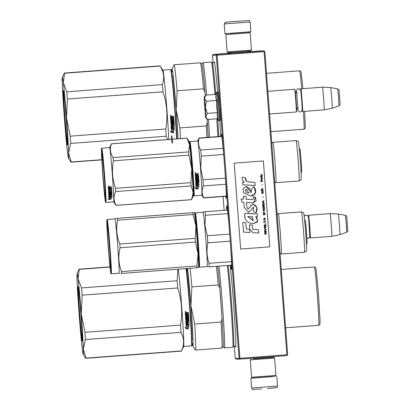 <?xml version="1.0" encoding="UTF-8"?>
<svg xmlns="http://www.w3.org/2000/svg" width="410" height="410" viewBox="0 0 410 410"><rect width="100%" height="100%" fill="white"/><g stroke="black" fill="none" stroke-linecap="round" stroke-linejoin="round"><path stroke-width="0.61" d="M264.455 51.24L264.091 51.675L286.882 354.773L287.308 355.147L287.671 354.711L264.88 51.614L264.009 50.86L260.417 50.891L247.522 51.85M287.308 355.147L286.923 355.583L239.937 359.119L239.512 358.745L239.896 358.309L217.105 55.206L216.659 54.832L217.023 54.397L213.226 54.433L231.312 53.069M247.532 52.024L230.809 53.29L231.327 53.244L231.266 52.454M264.009 50.86L217.023 54.397M264.091 51.675L217.105 55.206M286.882 354.773L239.896 358.309M234.356 346.245L235.268 358.401L236.139 359.15L239.937 359.119M235.268 358.401L239.066 358.371L216.275 55.268L212.477 55.304L213.226 54.433M212.477 55.304L213.041 62.761M223.096 196.513L224.132 210.268M216.275 55.268L216.659 54.832M239.066 358.371L239.512 358.745M225.731 196.313A32.103 0.84 -94.3 0 0 226.176 198.317A32.103 0.84 -94.3 0 0 226.197 198.302A32.103 0.84 -94.3 0 0 224.608 166.24A32.103 0.84 -94.3 0 0 221.385 134.301A32.103 0.84 -94.3 0 0 221.364 134.296A32.103 0.84 -94.3 0 0 221.221 136.34M230.779 265.229A32.103 0.84 -94.3 0 0 231.537 269.636A32.103 0.84 -94.3 0 0 231.563 269.621A32.103 0.84 -94.3 0 0 229.969 237.559A32.103 0.84 -94.3 0 0 226.745 205.62A32.103 0.84 -94.3 0 0 226.725 205.61A32.103 0.84 -94.3 0 0 226.633 210.079M235.376 346.168A44.7 1.168 -94.3 0 0 235.673 347.044A44.7 1.168 -94.3 0 0 235.704 347.029A44.7 1.168 -94.3 0 0 234.371 314.69A44.7 1.168 -94.3 0 0 230.174 265.275M220.703 136.381A44.7 1.168 -94.3 0 0 219.78 120.904M217.597 91.896A44.7 1.168 -94.3 0 0 214.256 61.787A44.7 1.168 -94.3 0 0 214.225 61.777A44.7 1.168 -94.3 0 0 214.056 62.684M309.786 236.888A11.055 0.287 85.7 0 0 309.939 237.636A11.055 0.287 85.7 0 0 309.412 226.612A11.055 0.287 -94.3 0 0 308.284 215.598A11.055 0.287 -94.3 0 0 308.243 216.362M309.939 237.636L310.288 237.933A11.377 0.297 85.7 0 1 310.288 237.933A11.377 0.297 85.7 0 0 309.74 226.592A11.377 0.297 -94.3 0 0 308.592 215.245A11.377 0.297 -94.3 0 0 308.581 215.25L308.284 215.598M310.298 237.938L331.849 236.319A11.377 0.297 85.7 0 1 331.849 236.319A11.377 0.297 85.7 0 0 331.29 224.967A11.377 0.297 -94.3 0 0 330.142 213.625L308.592 215.245M338.317 214.01L345.358 215.342L346.219 223.839L346.635 232.342L339.875 234.71A10.378 0.272 85.7 0 0 339.367 224.357A10.378 0.272 -94.3 0 0 338.317 214.01L330.142 213.625M205.343 111.479L204.733 103.376L205.492 111.607M294.606 89.283L294.954 89.58A11.055 0.287 -94.3 0 1 296.066 100.599A11.055 0.287 85.7 0 1 296.614 111.617L296.312 111.966A11.377 0.297 85.7 0 0 295.748 100.624A11.377 0.297 -94.3 0 0 294.606 89.283A11.377 0.297 -94.3 0 0 294.6 89.277L267.868 91.292M296.312 111.966A11.377 0.297 85.7 0 1 296.307 111.971L269.57 113.98M302.114 110.444A11.055 0.287 85.7 0 0 302.267 111.192A11.055 0.287 85.7 0 0 301.739 100.173A11.055 0.287 -94.3 0 0 300.612 89.154A11.055 0.287 -94.3 0 0 300.571 89.918M302.626 111.494A11.377 0.297 85.7 0 0 302.067 100.148A11.377 0.297 -94.3 0 0 300.919 88.806A11.377 0.297 -94.3 0 0 300.909 88.806L322.465 87.181A11.377 0.297 -94.3 0 0 322.465 87.181A11.377 0.297 -94.3 0 1 323.618 98.528A11.377 0.297 85.7 0 1 324.177 109.875L302.626 111.494A11.377 0.297 85.7 0 1 302.616 111.494L302.267 111.192M330.644 87.566L337.686 88.898L338.547 97.395L338.962 105.903L332.202 108.271A10.378 0.272 85.7 0 0 331.695 97.918A10.378 0.272 -94.3 0 0 330.644 87.566L322.47 87.181M205.313 95.643L205.753 95.14L204.493 98.303A10.568 0.277 -94.3 0 0 204.241 96.898A10.568 0.277 -94.3 0 0 204.211 98.241L204.216 98.369A10.568 0.277 85.7 0 0 204.754 107.302L204.774 107.558A10.568 0.277 85.7 0 0 205.579 116.486L205.594 116.614A10.568 0.277 -94.3 0 0 205.825 117.962A10.568 0.277 -94.3 0 0 205.866 116.553L207.096 119.054M215.901 94.377L216.377 92.665L216.931 96.329L218.458 120.325L219.739 120.909A14.55 0.379 85.7 0 0 219.032 106.4A14.55 0.379 85.7 0 0 217.556 91.896C218.443 91.932 218.853 92.496 218.786 93.593L219.98 106.328L220.698 119.582L219.739 120.909M205.538 114.072L204.539 100.783L205.538 114.072M207.583 119.469L217.741 118.705L217.054 115.646L217.561 112.622L216.511 106.585L216.644 100.455L215.696 97.524L215.911 94.377L205.753 95.14M205.318 107.425L205.866 116.553L207.404 113.385L205.318 107.425L204.493 98.303L206.491 101.219L205.318 107.425M205.825 117.962A10.568 0.277 -94.3 0 0 205.83 117.962L207.393 119.31M216.644 100.455L206.491 101.219M217.561 112.622L207.404 113.385M205.559 113.206L205.379 111.51M204.764 103.34L204.687 101.634M254.297 358.765L273.747 357.315L253.411 358.847L254.297 358.77L254.241 358.043M251.058 359.022L250.31 359.893L274.618 358.068L275.925 375.411L251.612 377.236L252.483 377.989L275.171 376.283M273.747 357.315L274.618 358.068M230.015 33.456L249.29 32.011L230.005 33.446M226.597 33.717L225.854 34.589L238.164 33.687L250.161 32.759L249.29 32.011M227.155 51.932L251.463 50.107L250.161 32.759M228.027 52.68L250.715 50.978L251.463 50.107M272.148 376.672L255.896 377.743M261.826 388.839L253.457 389.49C253.308 390.064 252.693 389.567 251.607 387.998L250.874 378.271L272.035 376.662M250.874 378.271L255.64 377.897M251.607 387.998L277.539 386.046C277.098 387.394 276.76 387.937 276.524 387.675L267.561 388.444L275.679 387.819M225.372 33.651L224.962 33.676L224.234 23.954L250.167 22.002L250.899 31.729L225.372 33.651M226.089 22.186L248.065 20.526L226.089 22.186M241.787 21.002L232.214 21.725L241.787 21.002M109.977 267.053L79.289 269.365A44.7 1.168 -94.3 0 0 79.166 269.17A44.7 1.168 -94.3 0 0 79.161 269.17A44.7 1.168 -94.3 0 0 79.115 269.216L77.085 273.444A40.636 1.066 -94.3 0 0 77.003 278.81L77.003 278.851A40.636 1.066 85.7 0 0 79.109 313.886L79.115 313.968A40.636 1.066 85.7 0 0 82.282 348.997L82.282 349.033A40.636 1.066 -94.3 0 0 83.174 354.399A40.636 1.066 -94.3 0 0 83.348 349.023L85.962 358.12A44.7 1.168 -94.3 0 1 85.869 358.314A44.7 1.168 -94.3 0 1 85.813 358.273L83.174 354.399M79.289 269.365L78.069 278.8A40.636 1.066 -94.3 0 0 77.131 273.398A40.636 1.066 -94.3 0 0 77.085 273.444M181.415 351.129A44.7 1.168 -94.3 0 0 181.415 351.124A44.7 1.168 -94.3 0 0 181.466 351.078A44.7 1.168 -94.3 0 0 181.507 350.929L85.962 358.12M83.348 349.023L83.348 348.987A40.636 1.066 -94.3 0 0 81.247 313.947L84.978 332.3L180.523 325.115C182.686 312.502 181.753 300.12 177.73 287.974A44.7 1.168 -94.3 0 0 177.079 280.737L81.528 287.928A44.7 1.168 -94.3 0 1 82.184 295.164L81.247 313.947M83.348 348.987L85.413 339.541L180.959 332.351C184.233 338.311 184.418 344.502 181.507 350.929M81.242 313.87A40.636 1.066 -94.3 0 0 78.074 278.841L81.528 287.928M82.225 341.146A27.306 0.712 -94.3 0 0 82.241 341.135A27.306 0.712 -94.3 0 0 80.888 313.865A27.306 0.712 -94.3 0 0 78.146 286.698A27.306 0.712 -94.3 0 0 78.131 286.687A27.306 0.712 85.7 0 0 79.458 313.922A27.306 0.712 85.7 0 0 82.225 341.146M180.959 332.351A44.7 1.168 -94.3 0 0 180.523 325.115M181.466 351.078L183.695 346.429A40.231 1.051 -94.3 0 0 182.183 313.107A40.231 1.051 -94.3 0 0 178.237 269.185M177.919 269.211L177.079 280.737M85.413 339.541A44.7 1.168 -94.3 0 0 84.978 332.3M177.73 287.974L82.184 295.164M185.561 311.38L185.986 311.682L185.622 312.194L185.197 311.892L185.561 311.38M186.201 316.351L186.084 316.182A39.903 1.045 -94.3 0 0 186.002 314.998A40.231 1.051 -94.3 0 1 186.099 316.264L186.704 316.315A40.231 1.051 -94.3 0 0 186.632 315.239L187.232 315.193A40.231 1.051 -94.3 0 1 187.303 316.269L188.093 316.115A40.231 1.051 -94.3 0 0 187.98 314.465L185.381 314.562A40.231 1.051 -94.3 0 0 185.264 312.886L188.436 312.394L188.477 312.994L187.103 313.353L188.467 312.938L188.426 312.343M186.396 312.548L186.781 312.84L186.381 312.497M188.287 313.86L187.144 313.947L187.103 313.353M188.487 316.792L188.723 316.53A40.231 1.051 -94.3 0 0 188.554 314.091L188.544 314.034A39.903 1.045 -94.3 0 1 188.708 316.448L186.135 316.884L188.477 316.704M188.59 318.309L188.856 318.529L186.863 318.678A40.231 1.051 -94.3 0 1 186.934 319.718L186.335 319.769A40.231 1.051 -94.3 0 0 186.227 318.119L188.82 317.924L188.779 317.35L186.186 317.545L186.15 316.971M189.107 322.388L186.499 322.45A39.903 1.045 -94.3 0 1 186.586 323.833L186.601 323.977A40.231 1.051 -94.3 0 0 186.514 322.583L189.107 322.388L189.071 321.835L187.683 321.942A40.231 1.051 -94.3 0 0 187.631 321.209L189.01 320.871A40.231 1.051 -94.3 0 0 188.856 318.529L188.851 318.498M189.236 324.407L186.294 324.633L189.236 324.407L189.2 323.869L187.806 323.977A40.231 1.051 -94.3 0 0 187.729 322.716L187.129 322.757A40.231 1.051 -94.3 0 1 187.206 324.023L186.704 324.059M186.027 324.423A40.231 1.051 -94.3 0 0 185.817 321.112L188.39 320.594A40.231 1.051 -94.3 0 0 188.287 319.011L187.478 318.965L188.287 319.006M187.56 320.107L185.761 320.241L187.56 320.107A40.231 1.051 -94.3 0 0 187.493 319.072M185.761 320.241A40.231 1.051 -94.3 0 0 185.412 315.044L186.012 314.998M187.98 314.465L185.376 314.496M186.309 328.907L188.385 328.753L187.252 328.292A40.231 1.051 -94.3 0 0 187.088 325.53L186.068 325.099A40.231 1.051 -94.3 0 1 186.237 327.877L185.187 327.441L186.309 328.907L185.166 327.272M188.221 325.904L189.251 326.334L188.118 324.828L186.063 324.981L187.201 325.463A40.231 1.051 -94.3 0 1 187.365 328.226L188.38 328.641A40.231 1.051 -94.3 0 0 188.221 325.904L188.2 325.74A39.903 1.045 -94.3 0 1 188.359 328.456L187.344 328.046M183.675 346.476L191.429 345.891A40.231 1.051 -94.3 0 0 191.455 345.876A40.231 1.051 -94.3 0 0 189.989 312.902A40.231 1.051 -94.3 0 0 186.012 268.601M185.976 311.651L185.607 312.148L185.197 311.892M187.144 313.947L187.088 313.291M186.186 317.545L186.135 316.884M188.82 317.924L188.764 317.258M188.805 317.827L186.227 318.119M186.319 319.662L186.319 319.651A39.903 1.045 -94.3 0 0 186.212 318.027M189.01 320.871L188.995 320.748A39.903 1.045 -94.3 0 0 188.846 318.467M188.995 320.748L187.631 321.209M187.683 321.942L187.662 321.814A39.903 1.045 -94.3 0 0 187.616 321.086M189.092 322.255L189.056 321.707M187.806 323.977L187.79 323.833A39.903 1.045 -94.3 0 0 187.718 322.716M189.215 324.259L189.184 323.726M186.273 324.479L186.012 324.279M187.544 319.995A39.903 1.045 -94.3 0 0 187.478 318.965M186.012 320.343L185.745 320.128M187.303 316.269L187.293 316.187A39.903 1.045 -94.3 0 0 187.221 315.193M187.252 328.292L187.232 328.113A39.903 1.045 -94.3 0 0 187.078 325.53M188 328.594L186.289 328.723M187.201 325.463L186.043 324.833M189.23 326.17L188.2 325.74M191.455 345.876L191.757 345.527A39.903 1.045 -94.3 0 0 190.271 312.42A39.903 1.045 -94.3 0 0 186.314 268.581M185.627 311.825L185.315 311.979L185.556 311.62L185.284 311.62M185.879 311.851L185.561 311.641M185.945 314.039L186.545 313.993A40.231 1.051 -94.3 0 0 186.488 313.148L185.879 313.23L185.945 314.039L185.879 313.23M187.016 321.132L186.422 321.266L186.458 321.814L187.083 321.988A40.231 1.051 -94.3 0 0 187.032 321.255L187.016 321.132M185.315 311.979L185.294 311.667M186.488 313.148L185.894 313.286M187.032 321.255L186.422 321.266M186.442 321.389L186.581 322.024M186.878 273.07L186.801 268.54M187.349 268.499L190.886 305.655L192.9 339.418L191.788 338.342M192.31 343.354A40.636 1.066 -94.3 0 0 192.869 346.148A40.636 1.066 -94.3 0 0 190.937 305.655L194.673 324.049L221.01 322.065A44.7 1.168 -94.3 0 1 221.933 348.064A44.7 1.168 -94.3 0 1 221.902 348.08L195.565 350.063A44.7 1.168 -94.3 0 0 194.673 324.049M187.498 268.488A40.636 1.066 85.7 0 1 190.937 305.655L191.88 286.913L218.217 284.93L219.77 288.204L222.056 318.596L221.01 322.065M192.869 346.148L195.508 350.022A44.7 1.168 -94.3 0 0 195.565 350.063M190.061 268.299A44.7 1.168 85.7 0 1 191.88 286.913M216.398 266.31A44.7 1.168 85.7 0 1 218.217 284.93M221.933 348.064L223.132 346.67A43.398 1.138 -94.3 0 0 222.056 318.596A43.398 1.138 85.7 0 0 220.985 303.4A43.398 1.138 85.7 0 0 219.77 288.204A43.398 1.138 85.7 0 0 217.633 266.218M223.101 346.701L224.465 347.875A44.7 1.168 -94.3 0 0 224.495 347.885A44.7 1.168 -94.3 0 0 222.312 303.303A44.7 1.168 85.7 0 0 218.991 266.116M224.495 347.885L232.839 347.26A44.7 1.168 -94.3 0 0 232.87 347.239A44.7 1.168 -94.3 0 0 230.661 302.672A44.7 1.168 85.7 0 0 227.335 265.49M232.87 347.239L233.695 346.281A43.803 1.148 -94.3 0 0 231.527 302.606A43.803 1.148 85.7 0 0 228.185 265.424M82.466 340.869C81.913 339.275 81.001 330.286 79.724 313.906C78.535 297.522 78.1 288.532 78.407 286.928M64.416 73.047A44.7 1.168 -94.3 0 1 64.544 73.241L160.09 66.051A44.7 1.168 -94.3 0 0 160.018 65.897A44.7 1.168 -94.3 0 0 159.962 65.856L64.416 73.047A44.7 1.168 -94.3 0 0 64.365 73.093L62.335 77.321A40.636 1.066 -94.3 0 0 62.258 82.687L62.258 82.728A40.636 1.066 85.7 0 0 64.36 117.762L64.365 117.844A40.636 1.066 85.7 0 0 67.532 152.874L67.537 152.909A40.636 1.066 -94.3 0 0 68.429 158.275A40.636 1.066 -94.3 0 0 68.603 152.904L71.217 161.996A44.7 1.168 -94.3 0 1 71.12 162.191A44.7 1.168 -94.3 0 1 71.063 162.15L68.429 158.275M64.544 73.241L63.319 82.676A40.636 1.066 -94.3 0 0 62.381 77.275A40.636 1.066 -94.3 0 0 62.335 77.321M101.793 159.695L71.217 161.996M68.603 152.904L68.603 152.863A40.636 1.066 -94.3 0 0 66.497 117.824L70.233 136.176L165.778 128.991C167.941 116.379 167.008 103.996 162.985 91.85A44.7 1.168 -94.3 0 0 162.329 84.614L66.784 91.804A44.7 1.168 -94.3 0 1 67.44 99.041L66.497 117.824M68.603 152.863L70.663 143.418L166.214 136.228L167.695 139.554M66.492 117.747A40.636 1.066 -94.3 0 0 63.324 82.718L66.784 91.804M67.476 145.027A27.306 0.712 -94.3 0 0 67.496 145.012A27.306 0.712 -94.3 0 0 66.143 117.742A27.306 0.712 -94.3 0 0 63.401 90.574A27.306 0.712 -94.3 0 0 63.381 90.564A27.306 0.712 85.7 0 0 64.713 117.798A27.306 0.712 85.7 0 0 67.476 145.027M166.214 136.228A44.7 1.168 -94.3 0 0 165.778 128.991M168.807 139.472A40.231 1.051 -94.3 0 0 165.83 96.273A40.231 1.051 -94.3 0 0 162.919 70.156L160.018 65.897M160.09 66.051C163.928 72.006 164.676 78.192 162.329 84.614M70.663 143.418A44.7 1.168 -94.3 0 0 70.233 136.176M162.985 91.85L67.44 99.041M176.587 138.882A40.231 1.051 -94.3 0 0 173.573 95.33A40.231 1.051 -94.3 0 0 170.678 69.546A40.231 1.051 -94.3 0 0 170.647 69.536L162.893 70.12M170.816 115.256L171.236 115.558L170.873 116.076L170.452 115.769L170.816 115.256M172.559 120.145L172.543 120.063A39.903 1.045 -94.3 0 0 172.477 119.069A40.231 1.051 -94.3 0 1 172.559 120.145L173.348 119.992A40.231 1.051 -94.3 0 0 173.23 118.341L170.632 118.439A40.231 1.051 -94.3 0 0 170.514 116.763L173.691 116.271L173.732 116.87L172.359 117.229L173.722 116.814L173.676 116.22M171.647 116.425L172.036 116.717L171.636 116.373M173.543 117.737L172.4 117.824L172.359 117.229M173.743 120.673L173.978 120.407A40.231 1.051 -94.3 0 0 173.809 117.967L173.799 117.911A39.903 1.045 -94.3 0 1 173.963 120.325L171.385 120.76L173.727 120.581M173.845 122.185L174.112 122.405L172.118 122.554A40.231 1.051 -94.3 0 1 172.19 123.594L171.59 123.646A40.231 1.051 -94.3 0 0 171.477 122.001L174.071 121.801L174.035 121.227L171.441 121.427L171.4 120.847M171.857 127.864L171.857 127.858A40.231 1.051 -94.3 0 0 171.769 126.459L174.363 126.265L174.327 125.716L172.933 125.819A40.231 1.051 -94.3 0 0 172.887 125.086L174.265 124.748A40.231 1.051 -94.3 0 0 174.112 122.405L174.107 122.375M174.491 128.289L171.549 128.509L174.491 128.289L174.455 127.751L173.061 127.853A40.231 1.051 -94.3 0 0 172.984 126.593L172.385 126.634A40.231 1.051 -94.3 0 1 172.461 127.899L171.959 127.935M171.283 128.304A40.231 1.051 -94.3 0 0 171.072 124.988L173.645 124.471A40.231 1.051 -94.3 0 0 173.543 122.887L172.733 122.841L173.543 122.887M172.815 123.984L171.016 124.117L172.815 123.984A40.231 1.051 -94.3 0 0 172.748 122.949M171.016 124.117A40.231 1.051 -94.3 0 0 170.668 118.92L171.267 118.874A40.231 1.051 -94.3 0 1 171.354 120.14L171.339 120.058A39.903 1.045 -94.3 0 0 171.257 118.874M172.487 119.069L171.887 119.115A40.231 1.051 -94.3 0 1 171.959 120.191L171.457 120.227M173.23 118.321L170.627 118.372M171.564 132.784L173.64 132.63L172.507 132.169A40.231 1.051 -94.3 0 0 172.343 129.411L171.324 128.976A40.231 1.051 -94.3 0 1 171.488 131.753L170.437 131.318L171.564 132.784L170.416 131.149M173.471 129.78L174.506 130.211L173.374 128.704L171.318 128.858L172.451 129.345A40.231 1.051 -94.3 0 1 172.615 132.102L173.635 132.517A40.231 1.051 -94.3 0 0 173.471 129.78L173.45 129.616A39.903 1.045 -94.3 0 1 173.609 132.333L172.595 131.923M171.236 115.558L170.862 116.025L170.447 115.743M172.4 117.824L172.343 117.168M171.441 121.427L171.385 120.76M174.071 121.801L174.019 121.135M174.055 121.708L171.477 122.001M171.57 123.533L171.57 123.533A39.903 1.045 -94.3 0 0 171.462 121.903M174.265 124.748L174.25 124.63A39.903 1.045 -94.3 0 0 174.096 122.344M174.25 124.63L172.887 125.086M172.933 125.819L172.917 125.691A39.903 1.045 -94.3 0 0 172.871 124.963M174.363 126.265L174.311 125.583M174.342 126.131L171.769 126.459M171.836 127.71L171.836 127.71A39.903 1.045 -94.3 0 0 171.754 126.326M173.061 127.853L173.04 127.71A39.903 1.045 -94.3 0 0 172.974 126.593M174.47 128.135L174.434 127.602M171.529 128.361L171.262 128.156M172.8 123.871A39.903 1.045 -94.3 0 0 172.733 122.841M171.267 124.22L171.001 124.004M172.507 132.169L172.487 131.989A39.903 1.045 -94.3 0 0 172.333 129.406M173.251 132.471L171.544 132.599M172.451 129.345L171.298 128.709M174.486 130.047L173.45 129.616M176.9 138.862A39.903 1.045 -94.3 0 0 173.912 95.581A39.903 1.045 -94.3 0 0 171.026 69.849L170.678 69.546M170.878 115.702L170.57 115.856L170.811 115.497L170.534 115.497M171.134 115.728L170.806 115.487M171.201 117.916L171.8 117.87A40.231 1.051 -94.3 0 0 171.739 117.024L171.134 117.106L171.201 117.916L171.134 117.106M172.272 125.009L171.677 125.142L171.713 125.691L172.333 125.865A40.231 1.051 -94.3 0 0 172.287 125.132L172.272 125.009M170.57 115.856L170.55 115.543M171.739 117.024L171.149 117.163M172.287 125.132L171.677 125.142M171.693 125.265L171.831 125.901M172.128 76.947L173.071 75.748L176.141 109.531L177.986 138.78M178.058 138.775A40.636 1.066 -94.3 0 0 176.187 109.531L179.923 127.925L206.266 125.942A44.7 1.168 -94.3 0 1 206.927 137.417M171.898 71.909A40.636 1.066 85.7 0 1 172.031 69.064A40.636 1.066 85.7 0 1 176.187 109.531L177.13 90.789L203.473 88.806L205.02 92.081L205.292 95.673M180.543 138.585A44.7 1.168 -94.3 0 0 179.923 127.925M172.031 69.064L174.06 64.841A44.7 1.168 85.7 0 1 174.107 64.79A44.7 1.168 85.7 0 1 177.13 90.789M207.05 119.013L207.306 122.472L206.266 125.942M174.107 64.79L200.449 62.812A44.7 1.168 85.7 0 1 200.48 62.822A44.7 1.168 85.7 0 1 203.473 88.806M208.177 137.324A43.398 1.138 -94.3 0 0 207.306 122.472A43.398 1.138 85.7 0 0 207.081 119.038M200.48 62.822L201.874 64.021A43.398 1.138 85.7 0 1 205.02 92.081A43.398 1.138 85.7 0 1 205.323 95.638M209.52 137.222A44.7 1.168 -94.3 0 0 208.444 119.402M201.843 63.996L203.011 62.633A44.7 1.168 85.7 0 1 203.042 62.617A44.7 1.168 85.7 0 1 206.614 95.074M217.864 136.591A44.7 1.168 -94.3 0 0 216.787 118.777M203.042 62.617L211.386 61.987A44.7 1.168 85.7 0 1 211.416 62.002A44.7 1.168 85.7 0 1 214.958 94.449M218.725 136.53A43.803 1.148 -94.3 0 0 217.654 118.71M211.416 62.002L212.375 62.822A43.803 1.148 85.7 0 1 215.824 94.382M67.717 144.745C67.168 143.151 66.256 134.162 64.98 117.783C63.791 101.398 63.35 92.409 63.663 90.805M198.568 264.255L199.05 266.854L199.147 263.266C198.968 256.414 197.769 238.845 196.651 226.617L195.631 216.618L195.011 213.22L194.924 215.86M199.05 266.854L199.398 267.151A27.224 0.712 -94.3 0 0 199.419 267.161A27.224 0.712 -94.3 0 0 199.501 263.522A27.224 0.712 -94.3 0 0 196.969 226.433A27.224 0.712 -94.3 0 0 195.329 212.862A27.224 0.712 -94.3 0 0 195.314 212.872L195.011 213.22M195.114 217.464A24.38 0.641 85.7 0 1 196.687 227.873A24.38 0.641 85.7 0 1 198.727 255.917A24.38 0.641 85.7 0 1 198.512 262.646M195.227 215.727A27.224 0.712 -94.3 0 0 195.385 219.965M198.404 260.13A27.224 0.712 -94.3 0 0 198.886 264.347M277.124 214.445L278.303 213.656A20.239 0.528 85.7 0 1 278.329 213.625A20.239 0.528 85.7 0 1 279.548 223.711A20.239 0.528 -94.3 0 1 281.362 253.985L304.533 252.242A20.239 0.528 -94.3 0 0 304.543 252.242A20.239 0.528 -94.3 0 0 302.718 221.969A20.239 0.528 85.7 0 0 301.509 211.888A20.239 0.528 85.7 0 1 301.509 211.888L278.329 213.625M301.509 211.888L303.702 212.944A19.019 0.497 85.7 0 1 304.84 222.42A19.019 0.497 -94.3 0 1 306.557 250.864L304.543 252.242M280.05 253.354L281.332 253.959A20.239 0.528 -94.3 0 0 281.362 253.985M227.483 210.017L205.026 211.744A30.068 0.789 85.7 0 1 205.456 215.281L227.883 213.589M195.329 212.862L203.109 212.277L203.298 211.852L204.405 211.75M227.488 210.058L205.026 211.744M231.496 261.631L209.064 263.317C206.799 256.629 206.389 249.798 207.839 242.833A30.068 0.789 -94.3 0 0 207.306 235.76L204.974 225.628L205.456 215.281M231.629 265.167L209.172 266.854A30.068 0.789 -94.3 0 0 209.064 263.317M229.702 234.079L207.306 235.76M230.235 241.147L207.839 242.833M208.546 266.859L209.172 266.854M203.109 212.277A27.224 0.712 85.7 0 1 204.749 225.848A27.224 0.712 -94.3 0 1 207.193 266.577L199.419 267.161M198.491 267.643L198.507 267.607A27.634 0.723 85.7 0 0 198.558 263.943A27.634 0.723 85.7 0 0 198.066 253.857A27.634 0.723 -94.3 0 0 195.995 226.305A27.634 0.723 -94.3 0 0 194.366 212.554L117.403 218.34A30.883 0.81 -94.3 0 1 117.629 220.206L193.048 214.532A30.883 0.81 -94.3 0 0 192.823 212.667L117.403 218.34M193.048 214.532L195.995 226.305L195.201 238.353A30.883 0.81 -94.3 0 1 195.478 242.084L198.066 253.857L196.908 265.911A30.883 0.81 85.7 0 1 196.943 266.895A30.883 0.81 85.7 0 1 196.964 267.776L120.822 273.46M198.476 267.638L196.964 267.776M194.33 212.529L192.823 212.667M195.201 238.353L119.781 244.027C116.594 236.273 115.876 228.334 117.629 220.206M114.964 218.909L107.189 219.493A27.224 0.712 -94.3 0 1 109.388 239.589A27.224 0.712 -94.3 0 1 111.356 270.154A27.224 0.712 85.7 0 1 111.274 273.793L119.049 273.209A27.224 0.712 85.7 0 0 119.131 269.565A27.224 0.712 -94.3 0 0 117.168 239.004A27.224 0.712 -94.3 0 0 114.964 218.909L115.154 218.484L116.676 218.351M195.478 242.084L120.063 247.758A30.883 0.81 -94.3 0 0 119.781 244.027M196.908 265.911L121.488 271.584C118.541 263.83 118.065 255.886 120.063 247.758M110.597 265.403A21.699 0.569 -94.3 0 0 109.055 241.321A21.699 0.569 -94.3 0 0 107.292 225.034A21.699 0.569 -94.3 0 0 107.21 227.929A21.699 0.569 -94.3 0 0 108.799 252.565A21.699 0.569 -94.3 0 0 110.546 268.299A21.699 0.569 -94.3 0 0 110.597 265.403M106.872 219.852A26.901 0.702 -94.3 0 1 109.034 239.358A26.901 0.702 -94.3 0 1 111.007 269.898A26.901 0.702 85.7 0 1 110.905 273.485A26.901 0.702 85.7 0 1 108.722 253.298A26.901 0.702 85.7 0 1 106.805 223.44A26.901 0.702 -94.3 0 1 106.872 219.852L107.169 219.504A27.224 0.712 -94.3 0 1 107.189 219.493M111.274 273.793A27.224 0.712 85.7 0 1 111.254 273.783L110.905 273.485M121.544 273.449A30.883 0.81 85.7 0 0 121.524 272.568A30.883 0.81 -94.3 0 0 121.488 271.584M119.295 273.593L119.033 273.209M109.552 247.671L109.393 245.59M306.403 243.74L307.049 243.453A11.659 0.307 -94.3 0 0 305.993 226.012A11.659 0.307 85.7 0 0 305.296 220.201L304.62 220.011M193.202 192.941L193.684 195.534L193.822 193.684L192.392 168.715C191.127 152.417 190.219 143.479 189.671 141.896L189.563 144.546M193.684 195.534L194.032 195.836A27.224 0.712 -94.3 0 0 194.053 195.842A27.224 0.712 -94.3 0 0 192.726 168.689A27.224 0.712 -94.3 0 0 189.968 141.547L189.968 141.547A27.224 0.712 -94.3 0 0 189.953 141.558L197.748 140.958A27.224 0.712 -94.3 0 1 200.505 168.105A27.224 0.712 85.7 0 1 201.833 195.257L203.642 197.943A30.068 0.789 85.7 0 0 203.683 197.974L226.32 196.267M189.866 144.407A27.224 0.712 -94.3 0 0 190.025 148.651M189.753 146.144A24.38 0.641 85.7 0 1 192.326 168.715A24.38 0.641 85.7 0 1 193.151 191.326M193.043 188.81A27.224 0.712 -94.3 0 0 193.525 193.028M271.763 143.131L272.942 142.342A20.239 0.528 -94.3 0 1 272.968 142.311A20.239 0.528 -94.3 0 1 275.013 162.483A20.239 0.528 85.7 0 1 276.002 182.67A20.239 0.528 85.7 0 1 275.971 182.64L274.69 182.04M299.182 180.923L301.196 179.549A19.019 0.497 85.7 0 0 300.258 160.582A19.019 0.497 -94.3 0 0 298.342 141.624L296.143 140.568A20.239 0.528 -94.3 0 0 296.138 140.568A20.239 0.528 -94.3 0 1 298.188 160.74A20.239 0.528 85.7 0 1 299.182 180.923A20.239 0.528 85.7 0 1 299.172 180.928L276.002 182.67M226.315 196.067L203.76 197.763A30.068 0.789 85.7 0 1 203.683 197.974M225.818 184.244L203.406 185.93C201.669 190.014 201.781 193.956 203.76 197.763M225.438 178.124L203.042 179.805A30.068 0.789 85.7 0 1 203.406 185.93M221.836 136.51L199.28 138.206A30.068 0.789 -94.3 0 0 199.168 138.001A30.068 0.789 -94.3 0 0 199.137 138.032L197.728 140.963M223.117 148.343L200.71 150.029C198.373 146.232 197.897 142.29 199.28 138.206M223.66 154.467L201.264 156.154A30.068 0.789 -94.3 0 0 200.71 150.029M203.042 179.805L200.746 168.085L201.264 156.154M197.179 188.154L198.189 188.477L197.205 188.39A27.224 0.712 -94.3 0 0 197.087 186.037L195.934 185.417M197.087 186.037L195.959 185.622L198.015 185.469L199.122 186.77L198.076 186.191A26.901 0.702 -94.3 0 1 198.189 188.477M199.101 186.55L198.076 186.191M198.209 188.718A27.224 0.712 -94.3 0 0 198.097 186.406M197.092 188.446A27.224 0.712 -94.3 0 0 196.974 186.094L195.965 185.725A27.224 0.712 -94.3 0 1 196.082 188.113L195.042 187.76L196.139 188.964L198.214 188.81L197.066 188.205A26.901 0.702 -94.3 0 0 196.964 186.094M197.599 188.61L196.118 188.723L195.022 187.529M196.364 173.686L196.764 174.045L196.364 173.686L195.232 174.035A27.224 0.712 -94.3 0 1 195.35 175.741L197.948 175.644A27.224 0.712 -94.3 0 1 198.056 177.294L197.256 177.335A26.901 0.702 -94.3 0 0 197.189 176.377M197.272 177.448A27.224 0.712 -94.3 0 0 197.2 176.377L196.6 176.423A27.224 0.712 -94.3 0 1 196.672 177.489L196.047 177.335A26.901 0.702 -94.3 0 0 195.97 176.182L195.38 176.223A27.224 0.712 -94.3 0 1 195.708 181.292L195.97 181.492L195.708 181.292M196.067 177.443A27.224 0.712 -94.3 0 0 195.98 176.182M195.929 185.13L199.132 185.089L195.929 185.13A27.224 0.712 -94.3 0 0 195.754 182.107L198.332 181.609A27.224 0.712 -94.3 0 0 198.24 180.108L197.425 180.031A26.901 0.702 -94.3 0 1 197.487 181.005L197.266 181.394L195.688 181.138M197.266 181.394L195.954 181.338M197.507 181.153A27.224 0.712 -94.3 0 0 197.446 180.169L197.425 180.031M198.138 180.031L197.446 180.169M196.17 185.11L195.908 184.93M199.132 185.089L199.106 184.608L197.712 184.715A27.224 0.712 -94.3 0 0 197.651 183.572L197.051 183.618A27.224 0.712 -94.3 0 1 197.113 184.756L196.487 184.531A26.901 0.702 -94.3 0 0 196.421 183.28L196.441 183.46A27.224 0.712 -94.3 0 1 196.513 184.725M196.441 183.46L199.029 183.265L196.421 183.28M197.569 182.189L197.548 182.025A26.901 0.702 -94.3 0 1 197.589 182.691L197.61 182.865A27.224 0.712 -94.3 0 0 197.569 182.189L198.712 182.101L197.548 182.025M198.809 179.626L198.814 179.647A27.224 0.712 -94.3 0 1 198.947 181.866L198.712 182.101M198.947 181.866L198.691 181.937M198.932 181.702A26.901 0.702 -94.3 0 0 198.799 179.585M198.548 179.436L196.82 179.795A27.224 0.712 -94.3 0 1 196.882 180.789L196.262 180.687A26.901 0.702 -94.3 0 0 196.164 179.134L196.185 179.262A27.224 0.712 -94.3 0 1 196.282 180.836M196.185 179.262L198.758 178.934L196.164 179.134M198.778 179.067L198.742 178.509L196.129 178.581L196.093 178.022L198.671 177.591A26.901 0.702 -94.3 0 0 198.512 175.203M197.113 175.121L197.307 174.24L198.435 174.081L197.292 174.168L197.102 175.039L198.527 175.27A27.224 0.712 -94.3 0 1 198.686 177.704L196.093 178.022M198.435 174.081L198.394 173.471M198.45 174.153A27.224 0.712 -94.3 0 0 198.404 173.532L196.749 173.978M195.59 173.322L195.529 172.466L195.954 172.794L195.59 173.322L195.944 172.759M196.149 178.704L196.113 178.14M199.029 183.265L199.004 182.763L197.61 182.865M197.845 175.557L195.344 175.654M196.467 182.271L196.969 182.23A27.224 0.712 -94.3 0 1 197.01 182.911L196.405 182.875L196.446 182.107L196.487 182.773M196.969 182.23L196.446 182.107M195.913 175.213A27.224 0.712 -94.3 0 0 195.862 174.445L195.847 174.378A26.901 0.702 -94.3 0 1 195.903 175.131L196.513 175.167A27.224 0.712 -94.3 0 0 196.457 174.301L195.862 174.445M196.457 174.301L195.847 174.378M199.111 184.889L199.086 184.413M197.702 184.515L197.692 184.52A26.901 0.702 -94.3 0 0 197.64 183.572M199.009 183.085L198.983 182.588M198.758 178.934L198.722 178.386M195.826 172.677L195.303 172.718L195.283 173.092L195.852 173.051L195.596 172.692M113.672 201.889L116.03 205.348A30.883 0.81 -94.3 0 0 116.066 205.379L116.066 205.379A30.883 0.81 85.7 0 0 116.112 205.323C113.503 200.921 113.37 196.334 115.702 191.562L191.121 185.889A30.883 0.81 85.7 0 0 190.927 182.655L115.507 188.328A30.883 0.81 85.7 0 1 115.702 191.562M172.292 139.205L186.852 138.114A30.883 0.81 85.7 0 1 186.888 138.139L189 141.24A27.634 0.723 85.7 0 1 189.61 144.899L186.904 138.17L172.302 139.267M190.927 182.655L191.762 168.761L188.861 155.149A30.883 0.81 85.7 0 0 188.569 151.915L189.61 144.899A27.634 0.723 85.7 0 1 191.762 168.761A27.634 0.723 85.7 0 1 193.197 192.628L191.526 199.649A30.883 0.81 85.7 0 1 191.521 199.67A30.883 0.81 85.7 0 1 191.485 199.706L116.066 205.379M191.121 185.889L193.197 192.628A27.634 0.723 85.7 0 1 193.141 196.293L191.521 199.67M101.916 153.714A21.699 0.569 -94.3 0 0 102.971 175.357A21.699 0.569 -94.3 0 0 105.17 196.99A21.699 0.569 -94.3 0 0 105.185 196.979A21.699 0.569 -94.3 0 0 104.109 175.306A21.699 0.569 -94.3 0 0 101.931 153.719A21.699 0.569 -94.3 0 0 101.916 153.714M101.506 148.538A26.901 0.702 -94.3 0 1 101.526 148.528A26.901 0.702 85.7 0 1 104.248 175.347A26.901 0.702 85.7 0 1 105.56 202.176A26.901 0.702 -94.3 0 1 105.544 202.166L105.893 202.468A27.224 0.712 -94.3 0 0 105.908 202.473L105.908 202.473A27.224 0.712 85.7 0 0 104.581 175.296A27.224 0.712 85.7 0 0 101.823 148.179L101.823 148.179A27.224 0.712 -94.3 0 0 101.808 148.189L101.506 148.538A26.901 0.702 -94.3 0 0 102.843 175.403A26.901 0.702 -94.3 0 0 105.544 202.166M109.624 197.015L109.972 197.364A27.224 0.712 85.7 0 1 110.023 199.05L111.018 199.25L109.998 198.763M109.972 197.364L108.855 197.072L110.915 196.918L111.986 197.861L110.946 197.348A26.901 0.702 85.7 0 1 110.992 198.963M110.946 197.348L111.961 197.589M110.972 197.615A27.224 0.712 85.7 0 1 111.018 199.25M108.358 198.763L108.922 199.178L109.952 199.101M108.947 199.47L107.886 198.66L108.916 198.886A27.224 0.712 85.7 0 0 108.86 197.148L109.859 197.41A26.901 0.702 85.7 0 1 109.885 198.804L111.023 199.311L108.947 199.47L108.922 199.178M109.859 197.41A27.224 0.712 85.7 0 1 109.911 199.091M111.018 188.697A26.901 0.702 85.7 0 0 111.013 188.569L108.435 188.841A27.224 0.712 85.7 0 0 108.337 187.298L109.475 186.975L109.865 187.267M109.475 186.975L109.87 187.298L110.218 186.919L111.515 186.822A27.224 0.712 85.7 0 1 111.551 187.385L111.499 186.678M111.551 187.385L110.408 187.472L111.535 187.237M110.408 187.472L110.208 188.272L111.612 188.39A27.224 0.712 85.7 0 1 111.74 190.547L111.479 190.583M110.172 187.724L110.208 188.272M111.597 188.333A26.901 0.702 85.7 0 1 111.72 190.358M111.756 191.045L111.802 191.721L111.776 191.239L109.183 191.434L109.157 190.947M111.802 191.721L109.209 191.916L111.781 191.516M109.188 191.711A26.901 0.702 85.7 0 1 109.26 193.028L109.88 193.197A27.224 0.712 85.7 0 0 109.839 192.362L111.833 192.213A27.224 0.712 85.7 0 1 111.925 194.058L110.515 194.109A26.901 0.702 85.7 0 1 110.541 194.653L111.961 194.786L111.976 195.186L109.362 195.139A26.901 0.702 85.7 0 1 109.403 196.118L110.029 196.39A27.224 0.712 85.7 0 0 109.993 195.498L110.592 195.452A27.224 0.712 85.7 0 1 110.628 196.344L110.608 196.088A26.901 0.702 85.7 0 0 110.577 195.452M109.209 191.916A27.224 0.712 85.7 0 1 109.28 193.243L109.383 193.31M111.817 192.157A26.901 0.702 85.7 0 1 111.899 193.833M110.567 194.888A27.224 0.712 85.7 0 0 110.541 194.34L110.515 194.109M111.976 195.186L109.362 195.139M109.383 195.38A27.224 0.712 85.7 0 1 109.429 196.375M110.628 196.344L112.022 196.241L112.038 196.605L108.814 196.436M112.038 196.605L109.096 196.831L109.075 196.569M111.238 192.577A26.901 0.702 85.7 0 0 111.228 192.403L111.248 192.613A27.224 0.712 85.7 0 1 111.315 193.858L108.732 194.299A27.224 0.712 85.7 0 1 108.84 196.697L109.096 196.831M111.248 192.613L110.433 192.459A26.901 0.702 85.7 0 1 110.474 193.274L110.254 193.694L110.474 193.274M110.454 192.669A27.224 0.712 85.7 0 1 110.5 193.494M109.05 189.23A26.901 0.702 85.7 0 1 109.101 190.158L109.121 190.342A27.224 0.712 85.7 0 0 109.06 189.225L108.46 189.271A27.224 0.712 85.7 0 1 108.701 193.628L110.254 193.694M110.275 189.394A27.224 0.712 85.7 0 1 110.326 190.332L110.305 190.148A26.901 0.702 85.7 0 0 110.264 189.394L109.675 189.435A27.224 0.712 85.7 0 1 109.726 190.378L109.121 190.342M110.326 190.332L111.115 190.194A27.224 0.712 85.7 0 0 111.033 188.733M110.931 188.656L108.424 188.677M109.342 194.499L109.362 194.914L109.967 194.934A27.224 0.712 85.7 0 0 109.941 194.386L109.916 194.155A26.901 0.702 85.7 0 1 109.926 194.386L109.342 194.499L109.362 194.914M109.557 187.534L108.963 187.672A27.224 0.712 85.7 0 1 109.009 188.359L109.608 188.318A27.224 0.712 85.7 0 0 109.557 187.534L108.947 187.519A26.901 0.702 85.7 0 1 108.988 188.2L109.009 188.359M109.321 194.268L109.916 194.155M110.234 193.474L108.676 193.407M111.228 192.403L110.433 192.459M112.002 195.985L112.012 196.349M111.935 194.545L111.956 194.945M109.162 191.239L109.137 190.758M108.706 186.642L108.276 186.309L108.655 185.853L108.706 186.642L108.419 186.432M108.383 186.299L108.973 186.391L108.952 186.048L108.276 186.242M111.925 194.058L110.541 194.34M101.823 148.179L109.603 147.59A27.224 0.712 85.7 0 1 112.355 174.711A27.224 0.712 85.7 0 1 113.688 201.889L105.908 202.473M171.431 139.272L111.433 143.787A30.883 0.81 -94.3 0 0 111.397 143.823L109.588 147.595M191.526 199.649L116.112 205.323M188.861 155.149L113.442 160.822C111.658 170.176 112.35 179.344 115.507 188.328M188.569 151.915L113.15 157.589A30.883 0.81 85.7 0 1 113.442 160.822M171.436 139.333L111.489 143.843C109.572 148.61 110.126 153.196 113.15 157.589M104.186 176.356L104.032 174.26M301.042 172.42L301.683 172.133A11.659 0.307 85.7 0 0 301.109 160.505A11.659 0.307 -94.3 0 0 299.935 148.881L299.254 148.697M172.323 143.326C171.339 140.574 171.154 138.006 171.78 135.623L172.707 142.116M262.564 175.516L260.801 174.173L261.59 174.967L260.939 175.987L261.841 175.121L262.569 175.521L262.538 175.183M262.543 175.183L260.801 174.173M260.939 175.987L261.841 175.121M266.413 234.064L266.387 233.72L265.665 233.777L265.593 232.813L266.254 231.911L265.495 232.48L265.152 232.05L264.793 232.306L264.793 234.182L266.413 234.064L266.382 233.72M264.599 231.578L266.218 231.455L266.192 231.117L264.573 231.24L264.599 231.578L266.213 231.455L266.187 231.117M264.537 230.784L266.09 229.759L266.054 229.303L264.368 228.519L264.394 228.862L265.864 229.549L264.511 230.446L264.537 230.784L266.085 229.759L266.054 229.303L264.368 228.524M264.23 226.709L264.563 227.878L265.7 227.796L265.557 225.869L264.547 225.828L264.23 226.709M264.101 225.008L264.127 225.351L265.752 225.228L265.598 223.189L265.516 224.905L264.101 225.008M264.824 218.463L265.198 217.864L263.645 218.894L263.676 219.345L265.367 220.129L264.911 219.596L264.824 218.463L265.193 217.869M264.798 213.056L264.414 212.513L263.42 212.703L263.338 214.814L264.957 214.696L264.798 213.056L264.235 212.472M263.374 212.078L263.097 211.591M262.994 210.227L264.681 211.012L264.224 210.479L264.137 209.346L264.511 208.746L262.959 209.776L262.994 210.227M264.235 206.435L263.753 206.071L262.938 206.302L262.856 208.418L264.476 208.295L264.317 206.655L263.753 206.071M264.03 203.714L263.548 203.355L262.738 203.585L262.651 205.697L264.271 205.574L264.117 203.939L263.548 203.355M262.902 197.476L263.01 196.672M260.842 181.63L262.462 181.507L262.436 181.169L260.816 181.292L260.842 181.63L262.456 181.507L262.431 181.169M261.852 178.934L262.2 178.565L262.128 177.089L261.098 177.627L261.221 178.811L261.436 177.54L261.954 178.929L262.128 177.094M263.953 220.693L263.943 222.855L264.045 221.938L265.495 221.83L265.47 221.487L264.019 221.6L263.953 220.693M263.896 200.592L262.344 201.623L262.379 202.074L264.066 202.858L263.609 202.325L263.527 201.192L263.896 200.592L263.522 201.192L263.609 202.325L264.066 202.858M261.298 180.8L261.401 180.333L262.221 180.159L262.308 179.472L262.005 180.005L261.38 180.051L261.196 179.442L260.991 180.364L261.298 180.8L261.406 180.333L262.221 180.159L262.303 179.472M263.107 193.305L262.954 191.321L262.918 193.095L262.01 193.048L261.99 191.342L261.672 192.674L262.118 193.494L263.107 193.305L263.256 192.044L262.779 191.28M263.133 190.455L262.41 190.512L262.338 189.548L263.03 189.041L263 188.646L262.246 189.215L261.764 188.795L261.452 189.271L261.539 190.916L263.159 190.793L263.133 190.455L263.159 190.793L261.539 190.916M262 185.53L262.113 184.725M260.478 176.761L262.092 176.638L262.077 176.356L260.452 176.479L260.478 176.761L262.098 176.638L262.072 176.356M249.321 182.019C246.43 181.871 245.129 180.461 245.426 177.791L242.346 177.161C241.849 179.252 242.535 180.887 244.416 182.055L242.571 182.296L242.894 184.772L255.133 185.53L254.892 182.322L248.137 181.861M253.99 186.781L252.058 187.816L251.048 192.961L249.787 188.641L246.113 186.386L243.109 188.682L243.607 192.71L250.561 196.103L255.717 192.915L253.99 186.781M248.065 209.12L246.887 207.332L246.528 202.499L252.888 202.832L256.127 200.879L255.338 196.959L253.088 197.128C253.985 198.594 253.652 199.434 252.099 199.655L246.282 199.286L246.072 196.482L243.412 196.226L243.627 199.142L241.054 198.983L242.095 202.197L243.868 202.304L244.257 207.532L248.501 212.149L251.258 210.053L253.267 207.229L253.892 211.924L256.188 212.734L256.86 207.373L252.801 204.165L248.076 209.12L246.892 207.332L246.528 202.499M252.237 199.66L246.277 199.286L246.067 196.482L243.412 196.226M255.558 213.912L244.842 213.2C244.042 219.34 246.579 222.799 252.447 223.588L253.226 223.588L257.772 221.287L255.763 216.664L257.48 216.439L257.28 213.784L255.558 213.912M249.439 224.839L249.772 229.287L253.016 232.68L258.833 233.034L258.592 229.825L252.775 229.467L252.452 225.131L249.439 224.839L252.452 225.131M243.53 232.101L249.982 232.496L249.741 229.287L246.292 229.062L245.821 222.743L242.807 222.456L243.53 232.101M263.358 160.94L234.197 163.134L240.655 249.039L269.821 246.846L263.358 160.94L234.182 163.134L240.655 249.039M264.793 234.182L266.408 234.064M265.593 232.813L266.28 232.306L266.249 231.911M265.665 233.777L265.588 232.813M265.798 226.305L265.229 225.72M265.875 227.324L265.793 226.305M264.886 228.027L265.818 227.555M264.127 225.351L265.747 225.228L265.593 223.189M265.362 220.129L264.906 219.596L264.819 218.463M263.338 214.814L264.952 214.696L264.793 213.056M264.675 211.012L264.219 210.479L264.137 209.346L264.506 208.751M262.856 208.418L264.47 208.295L264.23 206.435M262.651 205.697L264.265 205.574L264.025 203.714M261.436 177.54L261.442 178.965M264.019 221.6L263.948 220.693M263.943 222.855L264.04 221.938L265.49 221.83L265.465 221.492M261.267 180.344L260.991 180.364M261.38 180.051L261.329 179.431M262.292 193.535L262.974 193.428M262.267 193.197L261.877 192.659L261.985 191.342M262.41 190.512L262.333 189.548L263.025 189.041L262.994 188.646M262.159 188.989L261.898 188.784M245.426 177.791L242.346 177.161M247.604 181.722L246.574 181.189M246.42 181.092L245.416 177.791M255.122 185.53L254.882 182.322L249.311 182.019M251.028 192.946L250.858 191.952M250.823 191.772L246.102 186.386M251.719 196.026L253.165 195.693M253.949 195.36L255.778 191.342M255.696 190.686L255.379 189.22M255.117 188.538L254.128 186.909M256.183 212.734L257.106 209.52M257.09 208.828L256.68 206.886M256.183 205.958L255.163 204.887M253.846 204.288L252.96 204.165M250.597 205.046L250.356 205.369M248.322 212.149L251.248 210.053L253.257 207.224L253.785 207.342M243.627 199.142L241.054 198.983M252.811 202.832L253.447 202.812M253.995 202.75L255.338 196.964M252.914 213.892L244.847 213.2M255.763 216.664L257.47 216.439L257.27 213.784M253.221 223.604L257.526 221.851L256.798 217.418M244.924 215.737L244.919 216.926M258.823 233.034L258.582 229.825L252.77 229.467L252.442 225.131M249.972 232.496L249.731 229.287L246.287 229.062L245.81 222.743L242.807 222.456M264.937 233.833L265.034 232.398L265.46 233.792L264.937 233.833L265.147 232.393M264.435 226.694L264.604 226.166L265.398 226.11L265.511 227.581L264.711 227.642L264.47 227.145L264.506 226.289L265.26 226.064M264.763 219.55L263.794 219.109L264.686 218.53L264.768 219.55L263.794 219.109M263.517 214.461L263.512 213.036L264.255 212.81L264.727 214.368L263.512 214.461L263.512 213.036M264.076 210.433L263.107 209.992L264.004 209.413L264.076 210.433M263.035 208.06L263.03 206.64L263.779 206.409L264.245 207.972L263.035 208.06L262.974 206.814M262.836 205.343L263.056 203.729L263.83 203.842L264.04 205.251L262.836 205.343L262.769 204.093M261.898 178.647L261.57 177.53L262.062 178.007L261.898 178.647M263.466 202.279L262.497 201.838L263.389 201.259L263.471 202.279L262.497 201.838L263.394 201.259M261.683 190.563L261.785 189.133L262.205 190.527L261.683 190.563L261.893 189.128M248.916 192.905C246.41 192.859 245.323 191.726 245.657 189.502L246.389 189.189L248.896 192.91C246.374 192.833 245.288 191.701 245.646 189.502L246.789 189.225M251.945 216.828L252.75 216.926M252.924 220.529L247.691 216.562L251.94 216.823L253.344 220.539L247.696 216.562M264.86 227.688L264.44 226.694M263.799 219.109L264.691 218.53M263.517 213.036L264.26 212.81M264.081 210.433L263.107 209.992L264.004 209.413M262.979 206.814L263.779 206.409M262.774 204.093L263.574 203.693M261.903 178.647L261.667 178.381M261.621 178.155L261.78 177.515M248.896 192.91L248.552 192.874M216.377 92.665L217.269 91.917A14.55 0.379 85.7 0 1 218.74 106.421A14.55 0.379 85.7 0 1 219.452 120.929M314.383 266.956L315.7 267.735L316.479 272.348L318.606 296.03L320.046 319.81L319.964 324.325L318.77 325.309A29.259 0.764 -94.3 0 0 317.345 296.128A29.259 0.764 -94.3 0 0 314.383 266.956L281.26 269.447M304.656 111.341L305.322 127.495L305.071 128.535L304.025 129.186A29.259 0.764 -94.3 0 0 303.395 111.438M301.693 88.744A29.259 0.764 -94.3 0 0 299.638 70.833L266.515 73.323M339.875 234.71L331.849 236.314M345.358 215.342C347.634 216.7 346.312 215.716 347.378 223.752C347.583 233.362 348.649 229.995 346.635 232.342M298.28 107.912C296.661 108.773 296.071 109.326 296.512 109.567M297.158 92.998C295.425 92.388 294.759 91.932 295.164 91.625M300.612 89.154L300.909 88.806M332.202 108.271L324.177 109.875M337.686 88.898C339.962 90.256 338.639 89.277 339.705 97.308C339.91 106.923 340.976 103.551 338.962 105.903M296.476 92.926L296.45 90.718L297.388 89.011L298.454 88.637L300.176 89.324L300.914 91.589L301.698 100.163L302.206 108.763L301.811 111.1L300.207 112.027L299.1 111.812L297.921 110.259L297.619 108.081M296.604 91.461L297.962 109.516M304.256 216.511L305.06 215.455L307.075 215.229L308.351 216.659L308.587 218.023L309.847 236.58L308.802 238.179L306.911 238.318M217.269 91.917L217.556 91.896M217.73 118.705L218.458 120.325M204.241 96.898L205.569 95.351M275.177 376.283L275.925 375.411M250.305 359.893L251.612 377.236M228.021 52.68L227.15 51.932L225.848 34.589M270.508 357.566L270.451 356.823M271.763 376.554L272.153 376.672M277.539 386.046L276.806 376.324M247.476 51.235L247.532 52.034M245.851 32.277L246.128 32.103M230.036 33.466L229.733 33.338M250.167 22.002C249.27 20.454 248.573 19.962 248.076 20.526L227.714 22.048C223.722 22.883 226.228 20.941 224.234 23.954M181.415 351.124L85.869 358.314M109.957 266.854L79.161 269.17M191.906 343.114L192.592 343.734M235.842 346.137L233.679 346.296M318.77 325.309L285.647 327.8M101.803 159.885L71.12 162.191M171.534 72.211L172.118 71.494M214.522 62.648L212.359 62.812M304.025 129.186L270.902 131.677M302.954 88.652L301.165 72.283L300.771 71.325L299.638 70.833M207.178 266.577L207.439 266.961M189.651 141.906L189.953 141.558M272.968 142.311L296.138 140.568M199.168 138.001L221.805 136.299M194.053 195.842L201.833 195.257"/></g></svg>
